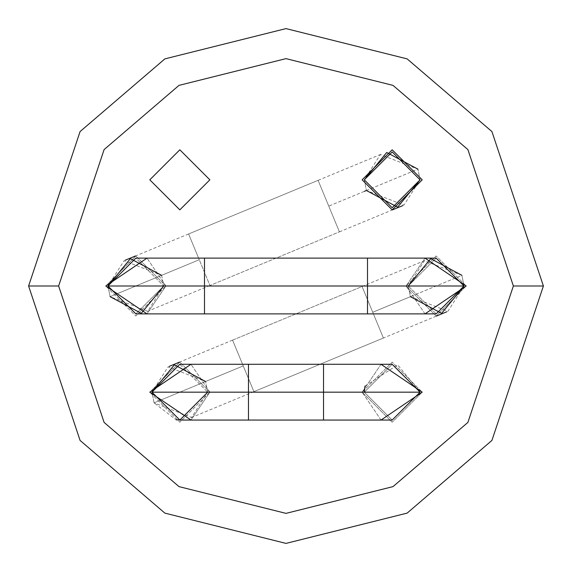 <?xml version="1.0" encoding="UTF-8"?>
<svg xmlns="http://www.w3.org/2000/svg" width="572" height="572" viewBox="0 0 572 572"><rect width="100%" height="100%" fill="white"/><g stroke="black" fill="none" stroke-linecap="round" stroke-linejoin="round"><path stroke-width="0.43" stroke-dasharray="2.86 2.15" d="M58.63 286L104.104 422.422L179 486.622L286 513.37L393 486.622L467.896 422.422L513.37 286L543.4 286L491.92 440.44L407.128 513.12L286 543.4L164.872 513.12L80.08 440.44L28.6 286L58.63 286L104.104 149.578L179 85.378L286 58.63L393 85.378L467.896 149.578L513.37 286L467.896 422.422L393 486.622L286 513.37L179 486.622L104.104 422.422L58.63 286L28.6 286L80.08 440.44L164.872 513.12L286 543.4L407.128 513.12L491.92 440.44L543.4 286L491.92 131.56L407.128 58.88L286 28.6L164.872 58.88L80.08 131.56L28.6 286L80.08 131.56L164.872 58.88L286 28.6L407.128 58.88L491.92 131.56L543.4 286L513.37 286L467.896 149.578L393 85.378L286 58.63L179 85.378L104.104 149.578L58.63 286M362.14 179.83L392.17 149.8L422.2 179.83L392.17 149.8L362.14 179.83L392.17 209.86L422.2 179.83L392.17 209.86L362.14 179.83M149.8 179.83L179.83 149.8L209.86 179.83L179.83 149.8L149.8 179.83L179.83 209.86L209.86 179.83L179.83 209.86L149.8 179.83M209.86 392.17L190.977 364.285L209.86 392.17L179.83 362.14L149.8 392.17L179.83 362.14L209.86 392.17L190.977 420.055L209.86 392.17L179.83 422.2L149.8 392.17L179.83 422.2L209.86 392.17M381.023 364.285L362.14 392.17L392.17 362.14L422.2 392.17L392.17 362.14L362.14 392.17L392.17 422.2L422.2 392.17L392.17 422.2L362.14 392.17L381.023 364.285M165.88 286L146.997 258.115L165.88 286L135.85 255.97L105.82 286L135.85 255.97L165.88 286L146.997 313.885L165.88 286L135.85 316.03L105.82 286L135.85 316.03L165.88 286M425.003 258.115L406.12 286L436.15 255.97L466.18 286L436.15 255.97L406.12 286L436.15 316.03L466.18 286L436.15 316.03L406.12 286L425.003 258.115M381.023 420.055L362.14 392.17L381.023 420.055M425.003 313.885L406.12 286L425.003 313.885M179.858 420.055L207.715 392.17L179.83 420.055L151.945 392.17L154.068 402.845L176.126 419.812M135.85 313.885L163.735 286L408.265 286L410.389 296.668L372.737 312.269L362.062 286.508L372.737 312.269L410.389 296.668L408.265 286L424.374 260.725L461.911 275.332L372.737 312.269L383.404 338.031L253.911 391.67L243.243 365.901L253.911 391.67L383.404 338.031L362.062 286.508L232.575 340.14L243.243 365.901L205.591 381.503L243.243 365.901L232.575 340.14L243.243 365.901L154.068 402.845L151.945 392.17L168.054 366.895L205.591 381.503L207.715 392.17L248.47 392.17L248.47 420.055L248.47 392.17L323.53 392.17L323.53 420.055L323.53 392.17L364.285 392.17L392.17 420.055M364.965 386.05L397.697 364.836L420.055 392.17L392.17 364.285L364.285 392.17L392.17 420.055L420.055 392.17L392.17 420.055L364.285 392.17L392.17 364.285L420.055 392.17L392.17 420.055L364.285 392.17L323.53 392.17L323.53 364.285L323.53 392.17L248.47 392.17L248.47 364.285L248.47 392.17L207.715 392.17L191.606 417.446L154.068 402.845L243.243 365.901L232.575 340.14L362.062 286.508L372.737 312.269L461.911 275.332L464.035 286L436.15 313.885L408.265 286L436.15 313.885M364.285 179.83L366.409 190.497L364.285 179.83L380.394 154.554L417.932 169.155L328.757 206.099L318.089 180.33L188.596 233.969L199.263 259.731L110.089 296.668L107.965 286L124.074 260.725L161.611 275.332L199.263 259.731L188.596 233.969L209.938 285.492L339.425 231.86L318.089 180.33L328.757 206.099L417.932 169.155L420.055 179.83L403.946 205.105L366.409 190.497M436.15 258.115L408.265 286L367.51 286L367.51 313.885L367.51 286L204.49 286L204.49 313.885L204.49 286L163.735 286L135.879 313.885M161.611 275.332L163.735 286L135.85 258.115L107.965 286L110.089 296.668L199.263 259.731L188.596 233.969L318.089 180.33L339.425 231.86L328.757 206.099L339.425 231.86L209.938 285.492L199.263 259.731L209.938 285.492L199.263 259.731L161.611 275.332L163.735 286L135.85 258.115M410.389 296.668L447.926 311.275L464.035 286L461.911 275.332M408.265 286L436.121 258.115M367.51 286L367.51 258.115L367.51 286M204.49 286L204.49 258.115L204.49 286M163.735 286L147.626 311.275L110.089 296.668M420.055 179.83L417.932 169.155M383.404 338.031L372.737 312.269L383.404 338.031L436.522 316.03M243.243 365.901L253.911 391.67L243.243 365.901M392.17 364.285L364.285 392.17M151.945 392.17L179.83 364.285L207.715 392.17L179.83 364.285M207.715 392.17L205.591 381.503M232.575 340.14L179.451 362.147M362.062 286.508L425.482 260.239M188.596 233.969L135.478 255.97M318.089 180.33L381.503 154.068M339.425 231.86L392.549 209.852M209.938 285.492L146.518 311.761M253.911 391.67L190.497 417.932"/><path stroke-width="0.86" d="M513.37 286L467.896 422.422L393 486.622L286 513.37L179 486.622L104.104 422.422L58.63 286L28.6 286L80.08 440.44L164.872 513.12L286 543.4L407.128 513.12L491.92 440.44L543.4 286L513.37 286L467.896 149.578L393 85.378L286 58.63L179 85.378L104.104 149.578L58.63 286L104.104 422.422L179 486.622L286 513.37L393 486.622L467.896 422.422L513.37 286L543.4 286L491.92 440.44L407.128 513.12L286 543.4L164.872 513.12L80.08 440.44L28.6 286L80.08 131.56L164.872 58.88L286 28.6L407.128 58.88L491.92 131.56L543.4 286L491.92 131.56L407.128 58.88L286 28.6L164.872 58.88L80.08 131.56L28.6 286L58.63 286L104.104 149.578L179 85.378L286 58.63L393 85.378L467.896 149.578L513.37 286M422.2 179.83L392.17 149.8L362.14 179.83L392.17 149.8L422.2 179.83L392.17 209.86L362.14 179.83L392.17 209.86L422.2 179.83M209.86 179.83L179.83 149.8L149.8 179.83L179.83 149.8L209.86 179.83L179.83 209.86L149.8 179.83L179.83 209.86L209.86 179.83M190.977 364.285L149.8 392.17L190.977 364.285M422.2 392.17L381.023 364.285L422.2 392.17L381.023 420.055L422.2 392.17M146.997 258.115L105.82 286L146.997 258.115M466.18 286L425.003 258.115L466.18 286L425.003 313.885L466.18 286M146.997 313.885L105.82 286L146.997 313.885M190.977 420.055L149.8 392.17L190.977 420.055M176.126 419.812L179.83 420.055L151.945 392.17L248.47 392.17L151.945 392.17L179.83 364.285L248.47 364.285L248.47 420.055L248.47 392.17L323.53 392.17L248.47 392.17L248.47 364.285L323.53 364.285L323.53 420.055L323.53 392.17L420.055 392.17L323.53 392.17L323.53 364.285L392.17 364.285L420.055 392.17L392.17 420.055L179.83 420.055M179.858 420.055L207.715 392.17M420.055 179.83L392.17 207.715L364.285 179.83L392.17 207.715L420.055 179.83L392.17 151.945L364.285 179.83L392.17 151.945L420.055 179.83L397.611 207.178L366.409 190.497L364.428 191.32L366.409 190.497M135.879 313.885L107.965 286L135.85 313.885L204.49 313.885L204.49 286L107.965 286L204.49 286L204.49 313.885L367.51 313.885L367.51 286L204.49 286L367.51 286L367.51 313.885L436.15 313.885L464.035 286L367.51 286L464.035 286L436.15 258.115L367.51 258.115L367.51 286L367.51 258.115L204.49 258.115L204.49 286L204.49 258.115L135.85 258.115L107.965 286L130.409 258.651L161.611 275.332M110.089 296.668L141.291 313.349L163.735 286M410.389 296.668L441.591 313.349L464.035 286L436.121 258.115M461.911 275.332L430.709 258.651L408.265 286M417.932 169.155L386.729 152.481L364.285 179.83M364.285 392.17L364.965 386.05M205.591 381.503L174.388 364.822L151.945 392.17M179.451 362.147L169.155 366.409M135.478 255.97L125.182 260.239M392.549 209.852L402.845 205.591M436.522 316.03L446.818 311.761"/></g></svg>
